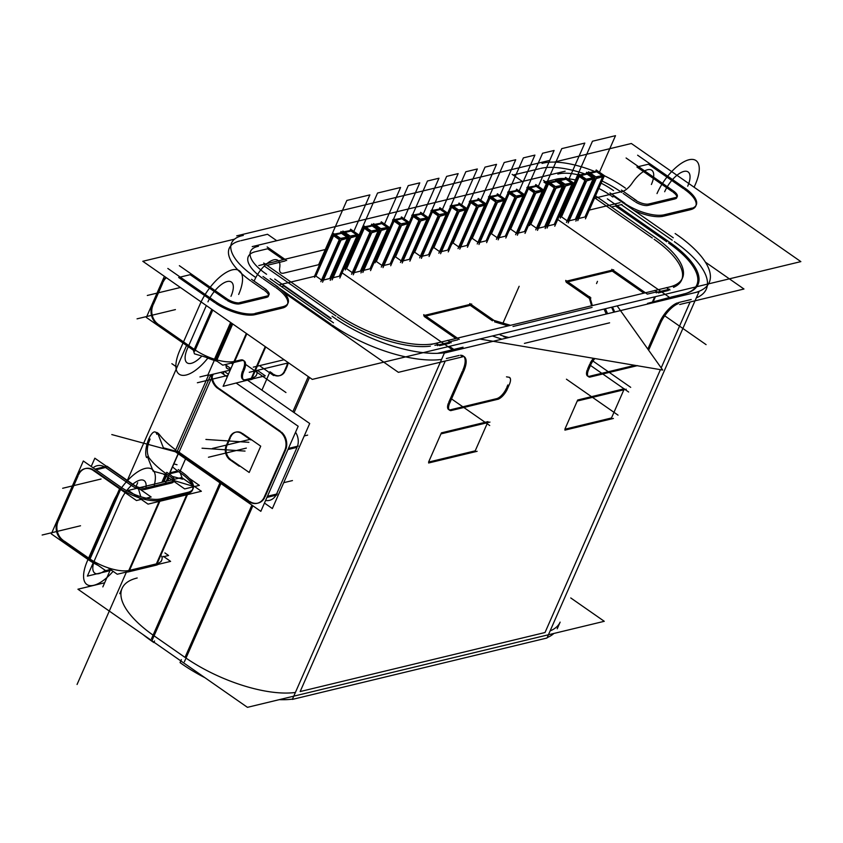 <?xml version="1.0" encoding="UTF-8"?>
<svg xmlns="http://www.w3.org/2000/svg" width="843" height="843" viewBox="0 0 843 843"><rect width="100%" height="100%" fill="white"/><g stroke="black" fill="none" stroke-linecap="round" stroke-linejoin="round"><path stroke-width="1.26" d="M522.375 181.487L512.154 174.364L522.375 181.487L513.145 175.049L539.731 168.642M241.003 240.666L267.516 234.27L241.003 240.666L267.516 234.27L276.746 240.708M230.824 245.787A62.298 24.141 -156.3 0 1 239.886 240.929A62.298 24.141 -156.3 0 0 250.771 280.909A62.298 24.141 -156.3 0 1 229.264 248.242M159.222 434.335A62.298 24.141 23.7 0 0 175.744 449.877A62.298 24.141 23.7 0 1 159.222 434.335A62.298 24.141 23.7 0 0 175.744 449.877M156.787 432.406L158.621 433.608M148.969 457.707C146.45 452.702 146.83 446.484 150.107 439.045C146.83 446.484 146.45 452.702 148.969 457.707C146.45 452.702 146.83 446.484 150.107 439.045M171.308 475.494L166.756 472.322L166.134 473.724A62.298 24.141 -156.3 0 1 149.443 458.339A62.298 24.141 -156.3 0 0 166.134 473.724A62.298 24.141 -156.3 0 1 149.443 458.339M283.28 259.655L267.642 248.759L256.114 251.53L267.642 248.759L283.28 259.655L267.642 248.759L256.114 251.53M267.02 265.345L285.176 260.972M264.259 266.019L335.946 315.967M430.362 346.146A76.133 29.505 -156.3 0 1 337.39 316.957A76.133 29.505 -156.3 0 0 430.362 346.146A76.133 29.505 -156.3 0 1 337.39 316.957M434.904 345.324L436.632 344.913L434.904 345.324L436.632 344.913L437.675 345.641M439.614 345.641L449.688 343.217M449.698 341.763L457.738 339.824M455.842 338.507L424.208 316.462M425.768 316.083L470.268 305.356L425.768 316.083L470.268 305.356L492.417 320.793M508.16 325.883L494.62 321.868M513.008 326.494L592.06 307.432M566.211 282.226L589.426 298.401L591.575 305.777L589.426 298.401L566.211 282.226L589.426 298.401L591.575 305.777M567.771 281.847L612.271 271.119L567.771 281.847L612.271 271.119L643.904 293.164M647.234 294.133L655.39 292.173L647.234 294.133L655.39 292.173L656.434 292.9M658.383 292.9L668.446 290.477M681.618 280.045A76.133 29.505 -156.3 0 1 673.515 287.368A76.133 29.505 -156.3 0 0 654.115 239.264A76.133 29.505 -156.3 0 1 681.998 279.033M652.313 238.011L594.663 197.842M569.594 192.404L571.101 192.046M543.967 182.13L547.054 184.28M555.537 179.348L545.526 181.761M610.227 195.186A41.528 16.091 23.7 0 0 598.793 188.421A41.528 16.091 23.7 0 1 610.227 195.186A41.528 16.091 23.7 0 0 598.793 188.421M576.317 180.17A41.528 16.091 23.7 0 0 567.402 178.684A41.528 16.091 23.7 0 1 576.317 180.17A41.528 16.091 23.7 0 0 567.402 178.684M564.705 178.505A41.528 16.091 23.7 0 0 556.254 179.169A41.528 16.091 23.7 0 1 564.705 178.505A41.528 16.091 23.7 0 0 556.254 179.169M611.207 195.871L612.85 197.02M662.872 216.335A31.149 12.065 -156.3 0 1 644.589 214.385A31.149 12.065 -156.3 0 0 662.872 216.335A31.149 12.065 -156.3 0 1 644.589 214.385A31.149 12.065 -156.3 0 1 633.736 210.244A31.149 12.065 -156.3 0 0 644.589 214.385A31.149 12.065 -156.3 0 1 633.736 210.244M690.47 209.707L663.599 216.177M684.527 189.369A31.149 12.065 -156.3 0 1 695.875 202.025A31.149 12.065 -156.3 0 0 684.527 189.369A31.149 12.065 -156.3 0 1 695.875 202.025A31.149 12.065 -156.3 0 1 695.981 205.471M695.781 206.05A31.149 12.065 -156.3 0 1 691.207 209.496A31.149 12.065 -156.3 0 0 695.875 202.025A31.149 12.065 -156.3 0 1 691.207 209.496A31.149 12.065 -156.3 0 0 695.875 202.025M683.525 188.674L648.425 164.206L683.525 188.674L648.425 164.206L638.467 166.608L649.163 164.027L638.467 166.608M636.908 166.988L671.997 191.435M676.897 197.093A10.379 4.025 23.7 0 0 676.792 196.356A10.379 4.025 23.7 0 0 673.009 192.141A10.379 4.025 23.7 0 1 676.792 196.356A10.379 4.025 23.7 0 0 673.009 192.141M676.792 196.356A10.379 4.025 23.7 0 1 675.77 198.653A10.379 4.025 23.7 0 0 676.792 196.356A10.379 4.025 23.7 0 1 675.77 198.653A10.379 4.025 23.7 0 0 676.76 197.705M648.13 205.397L674.99 198.916M635.633 202.057A10.379 4.025 23.7 0 0 641.786 204.796A10.379 4.025 23.7 0 1 635.633 202.057A10.379 4.025 23.7 0 0 641.786 204.796A10.379 4.025 23.7 0 0 647.413 205.523A10.379 4.025 23.7 0 1 641.786 204.796A10.379 4.025 23.7 0 0 647.413 205.523M634.631 201.393L623.188 193.416M540.774 168.389A62.298 24.141 -156.3 0 1 584.389 173.763A62.298 24.141 -156.3 0 0 540.774 168.389A62.298 24.141 -156.3 0 1 584.389 173.763M602.05 181.003A62.298 24.141 -156.3 0 1 621.744 192.415A62.298 24.141 -156.3 0 0 602.05 181.003A62.298 24.141 -156.3 0 1 621.744 192.415M251.762 281.604L263.638 289.876M268.538 295.377A10.379 4.025 23.7 0 0 268.443 294.808A10.379 4.025 23.7 0 0 264.66 290.593A10.379 4.025 23.7 0 1 268.443 294.808A10.379 4.025 23.7 0 0 264.66 290.593M268.443 294.808A10.379 4.025 23.7 0 1 267.41 297.105A10.379 4.025 23.7 0 0 268.443 294.808A10.379 4.025 23.7 0 1 267.41 297.105A10.379 4.025 23.7 0 0 268.401 296.156M239.77 303.849L266.63 297.368M227.283 300.498A10.379 4.025 23.7 0 0 233.437 303.248A10.379 4.025 23.7 0 1 227.283 300.498A10.379 4.025 23.7 0 0 233.437 303.248A10.379 4.025 23.7 0 0 239.054 303.975A10.379 4.025 23.7 0 1 233.437 303.248A10.379 4.025 23.7 0 0 239.054 303.975M226.272 299.845L190.17 274.681L226.272 299.845L190.17 274.681L180.223 277.084L190.908 274.512L180.223 277.084M178.663 277.463L214.765 302.616M254.512 314.787A31.149 12.065 -156.3 0 1 236.23 312.837A31.149 12.065 -156.3 0 0 254.512 314.787A31.149 12.065 -156.3 0 1 236.23 312.837A31.149 12.065 -156.3 0 1 215.755 303.301A31.149 12.065 -156.3 0 0 236.23 312.837A31.149 12.065 -156.3 0 1 215.755 303.301M282.11 308.148L255.239 314.629M276.167 287.811A31.149 12.065 -156.3 0 1 287.526 300.466A31.149 12.065 -156.3 0 0 276.167 287.811A31.149 12.065 -156.3 0 1 287.526 300.466A31.149 12.065 -156.3 0 1 287.674 303.775M287.421 304.502A31.149 12.065 -156.3 0 1 282.858 307.948A31.149 12.065 -156.3 0 0 287.526 300.466A31.149 12.065 -156.3 0 1 282.858 307.948A31.149 12.065 -156.3 0 0 287.526 300.466M275.166 287.115L263.279 278.833M248.274 256.588A41.528 16.091 23.7 0 0 262.289 278.137A41.528 16.091 23.7 0 1 255.355 251.72A41.528 16.091 23.7 0 0 250.044 254.228M356.831 236.356L339.329 276.219L356.831 236.356L339.329 276.219L333.101 277.716M592.861 179.454L575.369 219.306L592.861 179.454L575.369 219.306L569.13 220.813M567.191 220.813L561.501 216.851L579.225 176.482L561.501 216.851L567.191 220.813L561.501 216.851L579.225 176.482M387.538 228.948L370.035 268.812L387.538 228.948L370.035 268.812L363.807 270.318M562.165 186.851L544.662 226.714L562.165 186.851L544.662 226.714L538.435 228.211M536.485 228.211L530.795 224.249L548.519 183.879L530.795 224.249L536.485 228.211L530.795 224.249L548.519 183.879M407.685 224.09L390.183 263.954L407.685 224.09L390.183 263.954L383.955 265.461M382.005 265.45L376.326 261.488L394.039 221.119L376.326 261.488L382.005 265.45L376.326 261.488L394.039 221.119M542.017 191.709L524.515 231.572L542.017 191.709L524.515 231.572L518.287 233.068M516.337 233.068L510.647 229.106L528.371 188.737L510.647 229.106L516.337 233.068L510.647 229.106L528.371 188.737M446.063 214.839L428.571 254.702L446.063 214.839L428.571 254.702L422.332 256.209M420.383 256.198L414.703 252.236L432.427 211.867L414.703 252.236L420.383 256.198L414.703 252.236L432.427 211.867M503.629 200.961L486.137 240.824L503.629 200.961L486.137 240.824L479.899 242.331M477.96 242.32L472.27 238.358L489.994 197.989L472.27 238.358L477.96 242.32L472.27 238.358L489.994 197.989M347.232 238.664L329.739 278.527L347.232 238.664L329.739 278.527L323.512 280.034M321.562 280.024L315.872 276.061L333.596 235.692L315.872 276.061L321.562 280.024L315.872 276.061L333.596 235.692M484.44 205.587L466.948 245.45L484.44 205.587L466.948 245.45L460.71 246.957M458.761 246.946L453.081 242.984L470.805 202.615L453.081 242.984L458.761 246.946L453.081 242.984L470.805 202.615M426.874 219.465L409.371 259.328L426.874 219.465L409.371 259.328L403.144 260.835M401.194 260.824L395.515 256.862L413.228 216.493L395.515 256.862L401.194 260.824L395.515 256.862L413.228 216.493M522.818 196.335L505.326 236.198L522.818 196.335L505.326 236.198L499.088 237.694M497.149 237.694L491.458 233.732L509.183 193.363L491.458 233.732L497.149 237.694L491.458 233.732L509.183 193.363M465.252 210.213L447.759 250.076L465.252 210.213L447.759 250.076L441.521 251.583M439.572 251.572L433.892 247.61L451.616 207.241L433.892 247.61L439.572 251.572L433.892 247.61L451.616 207.241M602.46 177.135L584.958 216.999L602.46 177.135L584.958 216.999L578.73 218.495M571.754 184.543L554.262 224.396L571.754 184.543L554.262 224.396L548.024 225.903M377.938 231.267L360.446 271.13L377.938 231.267L360.446 271.13L354.208 272.626M352.258 272.626L346.578 268.664L364.302 228.295L346.578 268.664L352.258 272.626L346.578 268.664L364.302 228.295M172.404 466.769A41.528 16.091 23.7 0 0 177.652 470.942A41.528 16.091 23.7 0 1 172.404 466.769A41.528 16.091 23.7 0 0 177.652 470.942M169.274 473.892L178.642 471.637L180.223 472.733L178.642 471.637L169.274 473.892L178.642 471.637L180.223 472.733M161.793 556.201A31.149 12.065 23.7 0 1 157.125 563.682A31.149 12.065 23.7 0 0 161.793 556.201A31.149 12.065 23.7 0 1 157.125 563.682A31.149 12.065 23.7 0 0 161.687 560.226L161.076 561.628M181.213 473.439A31.149 12.065 -156.3 0 1 192.573 486.095L173.974 480.573L192.573 486.095A31.149 12.065 -156.3 0 0 181.213 473.439A31.149 12.065 -156.3 0 1 192.573 486.095A31.149 12.065 -156.3 0 1 192.72 489.393M192.467 490.12A31.149 12.065 -156.3 0 1 187.905 493.566A31.149 12.065 -156.3 0 0 192.573 486.095A31.149 12.065 -156.3 0 1 187.905 493.566A31.149 12.065 -156.3 0 0 192.573 486.095M168.684 475.505L167.125 474.409M173.584 480.995A10.379 4.025 23.7 0 0 173.489 480.426A10.379 4.025 23.7 0 1 172.457 482.723A10.379 4.025 23.7 0 0 173.458 481.774M173.489 480.426A10.379 4.025 23.7 0 1 172.457 482.723A10.379 4.025 23.7 0 0 173.489 480.426A10.379 4.025 23.7 0 0 169.706 476.211A10.379 4.025 23.7 0 1 173.489 480.426A10.379 4.025 23.7 0 0 169.706 476.211M160.286 500.247L187.157 493.766M171.687 482.986L144.817 489.467M132.33 486.116A10.379 4.025 23.7 0 0 138.484 488.866A10.379 4.025 23.7 0 1 132.33 486.116A10.379 4.025 23.7 0 0 138.484 488.866A10.379 4.025 23.7 0 0 144.1 489.593A10.379 4.025 23.7 0 1 138.484 488.866L140.77 496.706L138.484 488.866A10.379 4.025 23.7 0 0 144.1 489.593M159.559 500.405A31.149 12.065 -156.3 0 1 141.276 498.455A31.149 12.065 -156.3 0 0 159.559 500.405A31.149 12.065 -156.3 0 1 141.276 498.455A31.149 12.065 -156.3 0 1 120.802 488.919A31.149 12.065 -156.3 0 0 141.276 498.455A31.149 12.065 -156.3 0 1 120.802 488.919M90.022 559.025A31.149 12.065 23.7 0 0 110.507 568.572A31.149 12.065 23.7 0 1 90.022 559.025A31.149 12.065 23.7 0 0 110.507 568.572A31.149 12.065 23.7 0 0 128.789 570.521A31.149 12.065 23.7 0 1 110.507 568.572A31.149 12.065 23.7 0 0 128.789 570.521M186.703 494.809L156.376 563.883L186.703 494.809L156.376 563.883L129.516 570.363L159.833 501.29M94.026 470.268L119.811 488.234M131.329 485.463L105.533 467.496L131.329 485.463L105.533 467.496L95.976 469.804L106.271 467.317L95.976 469.804M78.578 474.767A13.846 11.37 76.4 0 1 85.649 468.497A13.846 11.37 76.4 0 1 92.951 469.604A13.846 11.37 76.4 0 0 78.578 474.767A13.846 11.37 76.4 0 1 92.951 469.604A13.846 11.37 76.4 0 0 78.578 474.767M93.12 467.812A13.846 11.37 -103.6 0 1 104.458 466.822A13.846 11.37 -103.6 0 0 93.12 467.812A13.846 11.37 -103.6 0 1 104.458 466.822A13.846 11.37 -103.6 0 0 97.166 465.726L97.893 465.547M78.062 475.937L58.525 520.437M63.246 540.384A13.846 11.37 76.4 0 1 58.062 521.511A13.846 11.37 76.4 0 0 63.246 540.384A13.846 11.37 76.4 0 1 58.062 521.511M64.184 541.037L89.031 558.351L119.58 488.771L89.031 558.351L64.184 541.037L89.031 558.351L119.58 488.771M248.548 500.637L177.388 451.047L248.548 500.637L177.388 451.047L210.866 374.756M270.213 500.173L269.475 500.352A13.846 11.37 -103.6 0 0 275.977 495.22A13.846 11.37 -103.6 0 1 265.608 500.468A13.846 11.37 -103.6 0 0 275.977 495.22A13.846 11.37 -103.6 0 1 265.608 500.468M257.6 503.208A13.846 11.37 76.4 0 1 249.591 501.353A13.846 11.37 76.4 0 0 264.47 498.002A13.846 11.37 76.4 0 1 257.969 503.134M287.969 449.54L297.063 447.338L287.969 449.54L297.063 447.338L276.546 494.082L297.063 447.338L276.546 494.082L267.442 496.274L277.284 493.903L267.442 496.274M297.495 446.242A13.846 11.37 -103.6 0 0 295.545 432.269A13.846 11.37 -103.6 0 1 297.495 446.242A13.846 11.37 -103.6 0 0 295.545 432.269M223.711 374.376A13.846 11.37 76.4 0 1 223.616 371.689A13.846 11.37 76.4 0 0 223.711 374.376A13.846 11.37 76.4 0 1 223.616 371.689M285.556 450.12L265.039 496.864M281.499 432.132A13.846 11.37 76.4 0 1 285.977 449.013A13.846 11.37 76.4 0 0 281.499 432.132A13.846 11.37 76.4 0 1 285.977 449.013M280.371 431.247L219.412 388.771M212.099 374.461A13.846 11.37 -103.6 0 0 218.474 388.117A13.846 11.37 -103.6 0 1 212.099 374.461A13.846 11.37 -103.6 0 0 218.474 388.117M260.498 446.706L249.191 472.47L260.498 446.706L249.191 472.47L231.762 460.32M226.957 445.526A10.379 8.525 -103.6 0 0 230.845 459.677A10.379 8.525 -103.6 0 1 226.957 445.526A10.379 8.525 -103.6 0 0 230.845 459.677M227.41 444.472L230.276 437.949M241.277 432.733A10.379 8.525 -103.6 0 0 236.103 432.059A10.379 8.525 -103.6 0 0 230.803 436.758A10.379 8.525 -103.6 0 1 241.277 432.733A10.379 8.525 -103.6 0 0 230.803 436.758A10.379 8.525 -103.6 0 1 241.277 432.733M242.384 433.386L260.729 446.179M230.097 368.865A13.846 5.796 124.9 0 1 226.04 364.387A13.846 5.796 124.9 0 0 230.097 368.865A13.846 5.796 124.9 0 1 226.04 364.387A13.846 5.796 124.9 0 0 227.315 368.539L226.324 367.854M242.784 379.318A13.846 5.796 -55.1 0 1 242.552 370.983A13.846 5.796 -55.1 0 0 245.576 379.656A13.846 5.796 -55.1 0 1 243.321 379.603M246.388 379.455L251.33 378.265L265.229 346.599L251.33 378.265L246.388 379.455L251.33 378.265L265.229 346.599M246.83 333.775L234.723 361.373L246.83 333.775L234.723 361.373L240.476 359.982M243.269 360.309A13.846 5.796 124.9 0 0 241.288 359.845A13.846 5.796 124.9 0 1 243.026 369.814A13.846 5.796 124.9 0 0 243.722 360.72M195.239 350.035A31.149 12.065 23.7 0 0 215.713 359.582L231.677 323.217L215.713 359.582A31.149 12.065 23.7 0 1 195.239 350.035A31.149 12.065 23.7 0 0 215.713 359.582A31.149 12.065 23.7 0 0 233.996 361.531A31.149 12.065 23.7 0 1 215.713 359.582A31.149 12.065 23.7 0 0 233.996 361.531M158.136 324.207A13.846 11.37 76.4 0 1 152.952 305.335A13.846 11.37 76.4 0 0 158.136 324.207A13.846 11.37 76.4 0 1 152.952 305.335M159.074 324.85L194.248 349.36L211.804 309.37L194.248 349.36L159.074 324.85L194.248 349.36L211.804 309.37M163.215 281.962A13.846 11.37 76.4 0 1 166.345 277.695A13.846 11.37 76.4 0 0 163.215 281.962A13.846 11.37 76.4 0 1 166.345 277.695A13.846 11.37 76.4 0 0 163.215 281.962M162.699 283.132L153.426 304.26M245.829 380.52L253.058 378.77L252.068 378.086A31.149 12.065 23.7 0 0 256.641 374.608L256.03 376.01M119.759 593.662L122.077 588.382A88.599 34.331 23.7 0 0 153.089 635.148A88.599 34.331 23.7 0 1 137.188 577.992A88.599 34.331 23.7 0 0 153.089 635.148A88.599 34.331 23.7 0 1 137.188 577.992M220.94 483.524L151.761 641.123L220.94 483.524L154.079 635.833L185.017 657.403L154.079 635.833L185.017 657.403L251.878 505.094M186.008 658.088A88.599 34.331 23.7 0 0 295.398 692.451A88.599 34.331 23.7 0 1 186.008 658.088A88.599 34.331 23.7 0 0 295.398 692.451M445.262 361.025L300.161 691.555L445.262 361.025L300.161 691.555L545.021 632.524L660.417 369.656M550.11 630.912A88.599 34.331 23.7 0 0 560.131 622.134L557.212 628.794M441.584 359.424A88.599 34.331 -156.3 0 1 332.427 325.208A88.599 34.331 -156.3 0 0 441.584 359.424A88.599 34.331 -156.3 0 1 332.427 325.208M272.563 373.533L270.002 371.752M488.034 421.616L441.405 432.859M449.108 409.751A10.379 4.341 124.9 0 0 450.647 409.74A10.379 4.341 124.9 0 1 448.276 403.502A10.379 4.341 124.9 0 0 448.56 409.487M448.729 402.364L462.343 371.363M463.661 356.347A20.769 8.693 -55.1 0 1 462.839 370.225A20.769 8.693 -55.1 0 0 460.383 355.261A20.769 8.693 -55.1 0 1 463.197 355.967M459.024 355.472L446.358 358.528M691.218 299.497L678.552 302.553M659.848 321.741A20.769 8.693 -55.1 0 1 677.393 302.9A20.769 8.693 -55.1 0 0 659.848 321.741A20.769 8.693 -55.1 0 1 677.393 302.9M659.342 322.848L647.824 349.086M634.874 365.325L590.406 376.041M588.045 376.263A10.379 4.341 124.9 0 0 589.573 376.241A10.379 4.341 124.9 0 1 587.213 370.014A10.379 4.341 124.9 0 0 587.487 375.999M587.666 368.865L589.721 364.197M593.483 358.307A10.379 4.341 124.9 0 0 590.237 363.091A10.379 4.341 124.9 0 1 593.483 358.307A10.379 4.341 124.9 0 0 590.237 363.091M609.605 322.827L524.43 343.375M507.855 384.956L506.78 387.401M496.696 398.634A10.379 4.341 124.9 0 0 506.306 388.486A10.379 4.341 124.9 0 1 496.696 398.634A10.379 4.341 124.9 0 0 506.306 388.486M496.063 398.792L451.479 409.54M487.581 422.659L475.21 450.836L428.581 462.08L475.21 450.836L487.581 422.659L475.21 450.836L428.581 462.08L441.11 433.534M623.862 389.803L611.491 417.98L623.862 389.803L611.491 417.98L564.863 429.224L577.392 400.678M577.687 400.004L624.315 388.76M669.584 297.463L649.258 302.932A20.769 8.693 124.9 0 0 648.615 303.807A20.769 8.693 124.9 0 1 649.258 302.932A20.769 8.693 124.9 0 0 648.615 303.807M706.318 289.107A88.599 34.331 -156.3 0 1 696.307 297.874A88.599 34.331 -156.3 0 0 674.326 241.646A88.599 34.331 -156.3 0 1 707.33 285.577M672.229 240.192L621.196 204.628L672.229 240.192L621.196 204.628L617.065 205.629M615.443 206.019L666.729 241.751M685.591 293.533A78.209 30.306 23.7 0 0 668.562 243.037A78.209 30.306 23.7 0 1 684.579 293.817A78.209 30.306 23.7 0 0 685.064 293.691M672.198 298.127L670.817 297.157L672.198 298.127L670.817 297.157L683.483 294.102M655.433 296.662L653.209 301.752M611.596 307.231L613.809 312.205M606.149 313.754L604.052 309.054M503.587 336.652L507.886 337.737M452.533 349.792L453.987 349.539L455.252 350.425L449.382 346.347M438.623 353.133L451.279 350.087L438.623 353.133L451.279 350.087L452.67 351.046M331.215 324.365L278.19 287.431M281.425 286.546L283.849 285.967L281.425 286.546L283.849 285.967L330.972 318.802M287.653 365.114A10.379 8.525 -103.6 0 0 288.127 362.553A10.379 8.525 -103.6 0 1 287.653 365.114A10.379 8.525 -103.6 0 0 288.127 362.553M287.252 366.22L285.197 370.888M279.897 375.599A10.379 8.525 -103.6 0 0 284.597 372.037A10.379 8.525 -103.6 0 1 273.617 374.26A10.379 8.525 -103.6 0 0 279.518 375.672M356.22 234.575L351.099 231.003L356.22 234.575L351.099 231.003L344.977 232.478M351.057 236.82L357.284 235.313M349.16 238.2L331.657 278.064M343.417 232.858L348.538 236.419M592.25 177.673L587.128 174.101L592.25 177.673L587.128 174.101L581.017 175.576M587.086 179.917L593.324 178.41M567.687 221.161L585.411 180.792M579.457 175.945L585.137 179.907M386.926 227.167L381.805 223.606L386.926 227.167L381.805 223.606L375.683 225.081M381.763 229.412L387.991 227.916M362.364 270.666L379.856 230.803M374.123 225.45L379.245 229.022M561.554 185.07L556.433 181.498L561.554 185.07L556.433 181.498L550.31 182.973M556.38 187.315L562.618 185.818M536.991 228.558L554.705 188.189M548.751 183.352L554.441 187.315M407.074 222.31L401.953 218.748L407.074 222.31L401.953 218.748L395.831 220.223M401.911 224.554L408.138 223.058M400.235 225.439L382.511 265.808M394.271 220.592L399.961 224.554M541.396 189.928L536.274 186.356L541.396 189.928L536.274 186.356L530.163 187.831M536.232 192.172L542.47 190.676M516.843 233.416L534.557 193.047M528.603 188.21L534.293 192.172M445.452 213.058L440.331 209.496L445.452 213.058L440.331 209.496L434.219 210.961M440.288 215.302L446.516 213.806M420.889 256.557L438.613 216.187M432.659 211.34L438.339 215.302M503.018 199.18L497.897 195.608L503.018 199.18L497.897 195.608L491.785 197.083M497.855 201.424L504.093 199.928M478.455 242.679L496.179 202.299M490.226 197.462L495.905 201.424M346.621 236.883L341.499 233.321L346.621 236.883L341.499 233.321L335.388 234.797M341.457 239.127L347.695 237.631M339.782 240.013L322.068 280.382M333.828 235.165L339.508 239.127M483.829 203.806L478.708 200.234L483.829 203.806L478.708 200.234L472.596 201.709M478.666 206.05L484.894 204.554M476.99 206.925L459.266 247.305M471.037 202.088L476.716 206.05M426.263 217.684L421.142 214.122L426.263 217.684L421.142 214.122L415.019 215.587M421.1 219.928L427.327 218.432M401.7 261.182L419.424 220.813M413.46 215.966L419.15 219.928M522.207 194.554L517.086 190.982L522.207 194.554L517.086 190.982L510.974 192.457M517.044 196.798L523.282 195.302M515.368 197.673L497.644 238.042M509.414 192.836L515.094 196.798M464.641 208.432L459.519 204.86L464.641 208.432L459.519 204.86L453.408 206.335M459.477 210.676L465.705 209.18M440.078 251.931L457.802 211.561M451.848 206.714L457.528 210.676M601.849 175.355L596.728 171.782L601.849 175.355L596.728 171.782L590.606 173.258M596.686 177.599L602.914 176.103M577.286 218.843L594.789 178.99M589.046 173.637L594.167 177.209M571.143 182.752L566.022 179.19L571.143 182.752L566.022 179.19L559.91 180.665M565.98 185.007L572.207 183.5M564.083 186.387L546.58 226.251M558.351 181.034L563.472 184.606M377.327 229.486L372.206 225.913L377.327 229.486L372.206 225.913L366.094 227.389M372.163 231.73L378.391 230.223M352.764 272.974L370.488 232.605M364.534 227.768L370.214 231.73M109.969 570.669L87.366 576.117L93.215 562.797M236.735 235.84L549.668 160.402M169.211 474.04L178.136 453.703M255.545 277.358A62.298 24.141 -156.3 0 1 231.572 242.984A62.298 24.141 -156.3 0 1 243.3 235.429M554.241 162.088L631.354 143.5L800.85 261.615L708.636 283.838M708.52 283.87L312.3 379.392L142.794 261.288L234.544 239.159M180.254 470.931L185.544 458.866M266.588 274.26A41.528 16.091 -156.3 0 1 250.582 251.33A41.528 16.091 -156.3 0 1 258.422 246.293M182.826 472.723L178.263 469.551M180.834 471.342A31.149 12.065 23.7 0 1 193.079 488.719A31.149 12.065 23.7 0 1 187.02 492.533L187.009 492.554M155.007 565.453A31.149 12.065 23.7 0 0 158.4 564.325M164.891 552.924L168.579 555.495L163.205 556.791M165.376 475.463L162.425 482.164M171.498 481.722A10.379 4.025 23.7 0 0 174.069 480.373A10.379 4.025 23.7 0 0 169.285 474.135M167.926 477.243L166.155 481.269M189.169 478.287L199.348 485.378L184.68 488.919L163.711 474.303M177.652 470.952L169.728 472.86M148.041 504.125L128.326 490.394L181.667 477.528L201.382 491.269L148.041 504.125M119.453 486.148L119.453 486.158A31.149 12.065 23.7 0 0 161.624 498.656L161.614 498.677M87.44 559.057A31.149 12.065 23.7 0 0 98.188 565.421M109.284 569.784A31.149 12.065 23.7 0 0 111.971 570.553M125.565 572.239A31.149 12.065 23.7 0 0 129.611 571.575M163.394 556.348L170.602 561.385L117.261 574.241L107.967 567.76M128.157 571.944L160.17 499.024L188.505 492.196L156.503 565.105L128.157 571.944M144.701 488.245L173.036 481.406M131.002 483.366A10.379 4.025 23.7 0 0 146.102 487.844M94.985 469.108L106.966 466.221L151.15 497.001L136.471 500.542L92.298 469.762M77.398 476.095A13.846 11.37 76.4 0 1 84.911 468.676A13.846 11.37 76.4 0 1 94.247 471.184M51.328 533.904L83.331 460.995L121.413 487.528L89.411 560.437L51.328 533.904M61.518 539.868L105.702 570.648L112.277 569.067M63.52 541.195A13.846 11.37 76.4 0 1 57.861 520.605M91.213 466.485L94.848 458.213L132.931 484.746M78.336 473.829L56.829 522.808M173.69 463.84L177.03 464.746M147.514 456.748L153.141 471.195L168.726 475.41M172.246 476.369L182.668 479.193L179.822 471.901M146.608 457.57A13.846 4.615 105.2 0 1 147.662 441.943A13.846 4.615 105.2 0 1 155.08 431.943A13.846 4.615 105.2 0 1 156.819 434.303M157.767 433.376L163.405 447.823L178.705 451.964M250.297 502.544L175.207 450.215M247.895 500.795A13.846 11.37 -103.6 0 0 257.231 503.303A13.846 11.37 -103.6 0 0 264.744 495.884M247.81 380.362L309.697 423.492L272.352 508.561L264.47 503.06M276.789 495.031L266.957 497.402M298.296 446.042L288.454 448.413M263.806 498.16L285.313 449.171M236.293 383.144L298.18 426.263L260.835 511.332L175.017 451.532L175.502 450.425M227.273 376.853L220.824 372.364M208.463 375.346L175.639 450.109M218.748 388.929A13.846 11.37 76.4 0 1 211.361 374.64M280.867 432.29L216.503 387.432M284.281 451.384A13.846 11.37 -103.6 0 0 278.622 430.794M277.874 286.873L263.005 276.504M266.367 289.644L251.488 279.286M228.4 374.281L224.407 371.5M269.159 293.996A10.379 4.025 23.7 0 0 264.238 288.517M266.451 296.104A10.379 4.025 23.7 0 0 269.022 294.744A10.379 4.025 23.7 0 0 268.801 292.774M229.718 370.214L207.641 375.535L214.28 360.414M239.654 302.626L267.99 295.788M247.326 380.109A13.846 5.796 -55.1 0 1 243.775 380.014A13.846 5.796 -55.1 0 1 244.544 369.382M251.614 379.118L223.11 386.315L246.335 333.428M256.746 370.583A31.149 12.065 23.7 0 1 252.078 378.064A31.149 12.065 23.7 0 0 256.746 370.583A31.149 12.065 23.7 0 1 252.078 378.064L265.735 346.947M255.123 313.406L283.459 306.567M232.826 364.197L231.288 363.122M243.49 371.637A13.846 5.796 124.9 0 0 244.259 360.994A13.846 5.796 124.9 0 0 240.708 360.899M234.976 362.237L242.204 360.488M213.922 359.023L222.763 365.177L236.451 361.879M230.613 322.479L213.996 360.319A31.149 12.065 23.7 0 0 217.083 361.226M235.503 311.341A31.149 12.065 23.7 0 0 256.451 313.311M232.731 362.775A31.149 12.065 23.7 0 0 234.944 362.3M214.28 300.803A31.149 12.065 23.7 0 0 237.937 312.068M232.721 323.944L216.925 359.929M216.704 360.435L216.44 361.046A31.149 12.065 23.7 0 1 205.734 357.179M192.784 349.792A31.149 12.065 23.7 0 0 193.384 350.224L146.345 317.442L164.396 276.335M192.847 348.391L194.438 353.828L217.115 360.551M225.829 298.022A10.379 4.025 23.7 0 0 235.134 302.447M232.7 301.731A10.379 4.025 23.7 0 0 240.929 302.511M179.359 265.693L227.758 299.413M158.421 325.019A13.846 11.37 76.4 0 1 152.762 304.418M194.744 351.173L212.784 310.055M167.841 268.464L216.24 302.184M162.973 281.014L151.729 306.631M162.035 283.29A13.846 11.37 76.4 0 1 166.071 277.505M156.419 323.691L194.501 350.224M281.962 306.915A31.149 12.065 23.7 0 0 288.032 303.101A31.149 12.065 23.7 0 0 287.937 298.443M249.96 379.824A31.149 12.065 23.7 0 0 253.343 378.707M288.295 299.676A31.149 12.065 23.7 0 0 275.777 285.724M251.583 379.129L265.271 375.83L258.253 370.941M240.655 432.88L250.835 439.962M229.633 438.097A10.379 8.525 76.4 0 1 235.366 432.238A10.379 8.525 76.4 0 1 242.605 434.324M225.724 446.822L230.55 435.82M231.119 460.478A10.379 8.525 76.4 0 1 226.767 444.63M239.286 466.263L229.117 459.172M102.846 586.897L110.233 570.068M252.215 246.62L565.147 171.182M286.652 260.54L267.147 246.946M571.975 190.054L570.469 190.413M541.269 197.452L540.721 197.589M386.789 234.702L386.242 234.828M357.053 241.867L355.546 242.236M326.346 249.275L258.769 265.566M570.753 597.94L604.273 621.302L247.442 707.33L77.935 589.215L104.648 582.776M181.35 659.647L180.044 662.609A88.599 34.331 23.7 0 0 204.944 677.719M332.089 316.262A88.599 34.331 23.7 0 0 450.794 351.468L450.773 351.51M279.296 699.648A88.599 34.331 23.7 0 0 292.468 699.11M151.466 638.825L219.949 482.839M184.396 661.766L252.868 505.779M142.931 634.505A88.599 34.331 -156.3 0 0 153.858 642.556L154.554 640.975M273.659 375.556L260.308 366.262L273.659 375.556M263.701 263.027L338.254 314.987M335.061 312.742A76.133 29.505 23.7 0 0 437.074 342.996M431.1 344.471L674.179 285.861M441.458 433.776L489.952 422.09M699.037 291.657L547.002 638.003L292.342 699.405L444.377 353.048L699.037 291.657M498.613 399.097L450.71 410.646M496.991 399.424A10.379 4.341 124.9 0 0 507.739 388.065M509.836 383.375L506.801 390.288M577.74 400.92L626.244 389.224M613.419 418.444L564.915 430.13M675.148 233.553A88.599 34.331 23.7 0 1 709.248 282.447A88.599 34.331 23.7 0 1 692.567 293.185L692.546 293.216M547.191 637.571A88.599 34.331 23.7 0 0 553.862 633.451M673.283 237.8L613.304 195.998M705.401 262.141L743.958 289.012L679.7 304.502M620.058 202.678L588.572 210.265M557.697 219.496L670.965 298.422M607.36 198.864L670.649 242.974M667.561 240.835A79.158 30.675 -156.3 0 1 686.128 293.375A79.158 30.675 -156.3 0 1 683.115 294.112M647.477 303.417L685.264 293.627M652.408 302.057L654.705 296.841M656.697 292.31L669.679 289.17M654.895 290.361L658.415 292.816M669.932 290.045L666.402 287.589M659.869 324.66A20.769 8.693 -55.1 0 1 678.383 303.596M648.625 350.203L660.828 322.426M635.917 365.936A10.379 4.341 124.9 0 0 637.076 365.693M637.54 365.609L589.647 377.158M591.333 376.684A10.379 4.341 -55.1 0 1 588.477 376.684A10.379 4.341 -55.1 0 1 589.194 368.423M588.161 370.678L591.196 363.765M590.269 365.988A10.379 4.341 -55.1 0 1 594.873 358.538M479.751 339.023L662.714 370.045L617.15 305.893M492.386 335.978L501.901 339.181M510.521 325.324L492.744 320.045M494.957 321.099L469.772 303.554M471.68 304.017L423.787 315.567M423.713 314.65L459.214 339.392M510.405 378.749L509.478 377.348L506.495 376.832M508.814 385.63A10.379 4.341 124.9 0 0 510.015 377.864M508.909 337.495A21.728 8.419 -156.3 0 1 500.162 334.924M612.492 307.021L614.705 311.984M605.369 308.738L607.434 313.385M647.276 294.049L611.776 269.317M613.683 269.781L565.79 281.33M565.716 280.413L590.901 297.969M592.344 305.598L589.742 296.662M668.151 287.294A76.133 29.505 23.7 0 0 682.482 278.064A76.133 29.505 23.7 0 0 653.188 236.04M656.423 238.274L595.537 195.85M477.127 451.3L428.634 462.986M451.174 342.785L447.644 340.33M437.928 345.05L450.921 341.91M454.272 349.75L463.039 347.2L438.929 353.006M463.313 372.037A20.769 8.693 124.9 0 0 464.187 356.652A20.769 8.693 124.9 0 0 461.374 355.957M464.324 369.792L449.235 404.166M452.396 410.183A10.379 4.341 -55.1 0 1 449.54 410.183A10.379 4.341 -55.1 0 1 450.257 401.921M462.638 356.842L398.381 372.332L284.249 292.806M453.903 350.751L342.1 272.847M279.044 284.892L315.166 276.177M331.151 318.38L274.723 279.054M294.07 412.596L309.497 377.443M270.181 278.717L333.48 322.827M284.892 369.908A10.379 8.525 76.4 0 1 279.159 375.767A10.379 8.525 76.4 0 1 271.92 373.681M287.41 362.058A10.379 8.525 76.4 0 1 285.956 367.464M283.965 372.184L286.999 365.272M441.015 352.479A79.158 30.675 -156.3 0 1 437.254 353.333M439.656 345.556L436.284 343.206M543.472 180.328L547.065 182.826M557.845 174.101A41.528 16.091 -156.3 0 1 578.625 174.912M601.112 183.163A41.528 16.091 -156.3 0 1 613.514 190.623M636.339 200.444L621.47 190.086M542.028 163.416A62.298 24.141 -156.3 0 1 594.389 171.35M604.357 175.744A62.298 24.141 -156.3 0 1 625.485 188.168M624.832 203.226L609.953 192.857M646.423 213.332A31.149 12.065 -156.3 0 1 622.766 202.078M664.927 214.586A31.149 12.065 -156.3 0 1 643.978 212.605M691.818 208.126L663.483 214.954M696.17 200.286A31.149 12.065 -156.3 0 1 696.265 204.933A31.149 12.065 -156.3 0 1 690.196 208.748M684.01 187.557A31.149 12.065 -156.3 0 1 696.529 201.509M637.614 155.207L686.002 188.937M626.096 157.989L674.495 191.709M672.472 190.349A10.379 4.025 -156.3 0 1 677.393 195.829M677.034 194.607A10.379 4.025 -156.3 0 1 677.256 196.588A10.379 4.025 -156.3 0 1 676.265 197.536M676.339 197.336L648.004 204.175M649.416 203.774A10.379 4.025 -156.3 0 1 641.175 202.994M643.609 203.721A10.379 4.025 -156.3 0 1 634.305 199.296M350.151 230.234L350.604 229.191L358.77 234.881L339.834 278.021M358.286 234.544L349.371 236.219L348.991 237.073M332.153 279.876L351.088 236.735L342.922 231.045L342.469 232.078M342.806 232.763L343.175 231.909L352.089 230.234M358.507 235.482L349.866 238.032L349.055 237.473M586.18 173.331L586.633 172.288L594.8 177.978L575.864 221.119M594.315 177.641L585.4 179.317L566.464 222.457M568.193 222.973L587.128 179.833L578.962 174.143L577.729 175.439L585.896 181.129L594.536 178.568M560.089 217.136L578.235 175.787M560.279 218.147L579.215 175.007L588.129 173.331M380.846 222.826L381.299 221.793L389.466 227.484L370.53 270.624M388.981 227.146L380.067 228.822L379.698 229.675M362.859 272.468L381.795 229.338L373.628 223.648L373.175 224.681M373.512 225.355L373.881 224.512L382.796 222.837M389.213 228.074L380.572 230.634L379.761 230.065M555.474 180.729L555.927 179.696L564.093 185.386L545.158 228.527M563.609 185.049L554.694 186.724L535.758 229.865M537.486 230.371L556.422 187.23L548.256 181.54L547.023 182.836L555.189 188.526L563.841 185.976M529.32 224.681L543.998 191.224M544.062 191.098L547.529 183.194M529.573 225.545L548.508 182.415L557.423 180.729M400.994 217.968L401.458 216.936L409.624 222.626L390.688 265.766M409.14 222.289L400.225 223.964L381.278 267.105M383.007 267.61L401.942 224.48L393.776 218.79L392.553 220.086L400.72 225.776L409.361 223.216M374.84 261.92L389.529 228.474M389.582 228.337L393.059 220.434M375.093 262.795L394.029 219.654L402.943 217.979M535.326 185.586L535.779 184.554L543.946 190.244L525.01 233.385M543.461 189.907L534.546 191.582L515.61 234.723M517.339 235.229L536.274 192.088L528.108 186.398L526.875 187.694L535.042 193.384L543.693 190.834M524.472 194.67L527.381 188.052M524.704 195.597L528.361 187.262L537.276 185.586M524.567 195.913L509.425 230.402M439.382 208.716L439.835 207.684L448.002 213.374L429.066 256.514M447.517 213.037L438.602 214.712L419.666 257.853M421.384 258.358L440.32 215.228L432.153 209.528L430.931 210.834L439.098 216.525L447.738 213.964M428.529 217.8L431.437 211.182M428.75 218.727L432.406 210.402L441.321 208.727M428.613 219.043L413.47 253.532M496.949 194.838L497.402 193.806L505.568 199.496L486.632 242.636M505.083 199.159L496.169 200.834L477.233 243.975M478.961 244.481L497.897 201.34L489.73 195.65L488.497 196.946L496.664 202.647L505.305 200.086M486.095 203.922L489.003 197.304M486.327 204.849L489.983 196.524L498.898 194.838M486.179 205.165L471.047 239.654M340.551 232.542L341.004 231.509L349.171 237.199L330.235 280.34M348.686 236.862L339.771 238.537L320.835 281.678M322.563 282.184L341.499 239.054L333.333 233.363L332.1 234.66L340.266 240.35L348.918 237.789M314.46 276.346L332.606 235.007M314.65 277.368L333.586 234.228L342.5 232.552M477.76 199.464L478.213 198.432L486.379 204.122L467.444 247.262M485.895 203.785L476.98 205.46L458.044 248.601M459.762 249.107L478.708 205.966L470.542 200.276L469.309 201.582L477.475 207.273L486.116 204.712M466.906 208.548L469.814 201.93M467.127 209.475L470.794 201.15L479.709 199.464M466.99 209.791L451.848 244.28M420.193 213.342L420.646 212.31L428.813 218L409.877 261.14M428.328 217.663L419.414 219.338L400.478 262.479M402.195 262.984L421.131 219.854L412.965 214.164L411.742 215.46L419.909 221.151L428.55 218.59M409.34 222.426L412.248 215.808M409.561 223.353L413.218 215.028L422.132 213.353M409.424 223.669L394.282 258.169M516.137 190.212L516.59 189.18L524.757 194.87L505.821 238.011M524.272 194.533L515.358 196.208L496.422 239.349M498.15 239.855L517.086 196.714L508.919 191.024L507.686 192.32L515.853 198.01L524.494 195.46M505.284 199.296L508.192 192.678M505.515 200.223L509.172 191.898L518.087 190.212M505.368 200.539L490.236 235.028M458.571 204.09L459.024 203.058L467.191 208.748L448.255 251.888M466.706 208.411L457.791 210.086L438.855 253.227M440.573 253.732L459.509 210.592L451.342 204.902L450.12 206.208L458.286 211.899L466.927 209.338M447.717 213.174L450.626 206.556M447.939 214.101L451.595 205.776L460.52 204.101M447.802 214.417L432.659 248.906M595.769 171.013L596.233 169.98L604.399 175.671L585.463 218.811M603.915 175.333L595 177.009L594.621 177.852M577.782 220.655L596.718 177.515L588.551 171.824L588.098 172.868M588.435 173.542L588.804 172.699L597.719 171.013M604.136 176.261L595.495 178.811L594.684 178.252M565.073 178.421L565.527 177.378L573.693 183.068L554.757 226.209M573.208 182.731L564.294 184.406L563.914 185.26M547.075 228.063L566.011 184.923L557.845 179.232L557.392 180.265M557.729 180.95L558.098 180.096L567.023 178.421M573.43 183.658L564.789 186.219L563.978 185.65M371.257 225.144L371.71 224.101L379.877 229.791L360.941 272.932M379.392 229.454L370.477 231.14L351.542 274.27M353.259 274.786L372.195 231.646L364.028 225.956L362.806 227.252L370.973 232.942L379.613 230.392M345.093 269.096L363.312 227.599M345.345 269.96L364.281 226.82L373.207 225.144M254.544 280.161A20.769 8.693 -55.1 0 1 271.235 260.793A20.769 8.693 -55.1 0 1 279.686 267.832A13.846 5.796 124.9 0 0 283.638 273.143L320.382 264.291M348.17 257.589L351.088 256.883M378.876 250.192L380.836 249.718L380.045 249.907L389.445 228.495M399.024 245.334L399.73 245.155M418.212 240.708L418.918 240.529M437.401 236.082L438.107 235.903M456.59 231.446L457.296 231.277M475.779 226.82L476.485 226.651M494.967 222.194L495.673 222.025M514.156 217.568L514.862 217.399M533.345 212.942L535.316 212.468M563.092 205.776L566.011 205.07M593.799 198.368L622.282 191.509A13.846 5.796 124.9 0 0 632.398 182.794A20.769 8.693 -55.1 0 1 649.753 169.538A20.769 8.693 -55.1 0 1 651.386 184.491M213.268 374.176L164.775 484.651M126.355 572.176L77.061 684.474M447.654 213.131L465.821 171.761L477.338 168.979L461.595 204.849M466.853 208.506L485.01 167.135L496.527 164.353L480.784 200.223M505.231 199.254L523.387 157.873L534.905 155.101L519.162 190.971M486.042 203.88L504.198 162.509L515.716 159.727L499.973 195.597M428.465 217.757L446.632 176.387L458.149 173.605L442.406 209.475M389.529 228.295L408.254 185.639L419.772 182.857L404.029 218.727M318.633 264.713L346.842 200.444L369.877 194.891L353.828 231.446M349.339 257.305L358.739 235.892M358.823 235.692L377.548 193.036L400.583 187.483L384.534 224.038M409.276 222.383L427.443 181.013L438.961 178.231L423.218 214.101M573.746 183.879L592.471 141.224L615.506 135.67L599.457 172.225M564.262 205.492L573.661 184.08M543.609 190.002L561.775 148.621L584.8 143.078L568.751 179.633M524.42 194.628L542.586 153.247L554.093 150.476L538.35 186.345M687.709 186.177A20.769 8.693 124.9 0 0 683.884 171.424A20.769 8.693 124.9 0 0 664.674 191.73M657.003 193.584A34.605 14.489 -55.1 0 1 689.016 159.748A34.605 14.489 -55.1 0 1 695.38 184.332L694.105 187.23M145.702 489.256A20.769 8.693 124.9 0 0 137.946 480.858A20.769 8.693 124.9 0 0 120.781 500.447L95.133 558.877A20.769 8.693 124.9 0 0 105.206 570.311M113.099 571.333A34.605 14.489 -55.1 0 1 88.03 585.126A34.605 14.489 -55.1 0 1 87.461 560.721L113.099 502.302A34.605 14.489 -55.1 0 1 143.141 469.066A34.605 14.489 -55.1 0 1 153.647 487.338M230.993 296.293A20.769 8.693 124.9 0 0 227.167 281.541A20.769 8.693 124.9 0 0 207.958 301.836M206.335 305.556L187.441 348.58A20.769 8.693 124.9 0 0 191.266 363.333A20.769 8.693 124.9 0 0 201.856 356.031M207.863 358.085A34.605 14.489 -55.1 0 1 186.134 375.019A34.605 14.489 -55.1 0 1 179.77 350.435L200.286 303.691A34.605 14.489 -55.1 0 1 232.299 269.855A34.605 14.489 -55.1 0 1 238.664 294.439M163.869 481.817L166.366 476.158M167.641 480.91L168.937 477.949M156.376 563.883L129.516 570.363L156.376 563.883M300.161 691.555L545.021 632.524L300.161 691.555M269.581 372.722L261.91 390.193M611.491 417.98L564.863 429.224L611.491 417.98M661.186 367.896L690.122 301.994M308.285 376.6L292.858 411.753M164.564 476.2L161.888 482.301L164.564 476.2M137.694 482.67L136.081 486.358L137.694 482.67M160.908 498.845L128.895 571.765L160.908 498.845M101.044 479.024L62.667 488.276M80.528 525.769L42.15 535.02M174.786 451.627L111.792 434.566M283.712 482.681L292.458 480.573M227.905 375.398L197.378 382.754M304.228 435.947L307.642 435.114M207.873 374.998L199.949 376.916M245.576 364.387L285.946 392.522M230.908 368.57L225.197 364.597M175.428 309.592L137.051 318.844M180.402 287.495L147.304 295.471M250.002 439.393L212.31 448.476M246.335 448.107L208.463 457.243M248.875 442.322L205.903 439.445M245.028 451.089L202.046 448.213M621.934 204.459L611.491 206.978L621.934 204.459M664.716 315.798L706.086 344.629M590.479 365.43L628.657 392.027M592.903 361.015L630.701 387.348M597.466 281.362L596.538 283.564M511.332 304.144L503.008 323.09L511.353 304.102M502.997 323.09L519.151 286.283M566.443 379.202L618.024 415.135M451.542 398.918L489.72 425.525M287.358 363.112L249.265 372.3M284.07 359.729L253.3 367.148M177.009 367.274L171.867 363.691L177.009 367.274M255.355 251.72A41.528 16.091 23.7 0 0 262.289 278.137A41.528 16.091 23.7 0 1 255.355 251.72M250.771 280.909A62.298 24.141 -156.3 0 1 239.886 240.929A62.298 24.141 -156.3 0 0 250.771 280.909M654.115 239.264A76.133 29.505 -156.3 0 1 673.515 287.368A76.133 29.505 -156.3 0 0 654.115 239.264M264.47 498.002A13.846 11.37 76.4 0 1 249.591 501.353A13.846 11.37 76.4 0 0 264.47 498.002M245.576 379.656A13.846 5.796 -55.1 0 1 242.552 370.983A13.846 5.796 -55.1 0 0 245.576 379.656M243.026 369.814A13.846 5.796 124.9 0 0 241.288 359.845A13.846 5.796 124.9 0 1 243.026 369.814M587.213 370.014A10.379 4.341 124.9 0 0 589.573 376.241A10.379 4.341 124.9 0 1 587.213 370.014M460.383 355.261A20.769 8.693 -55.1 0 1 462.839 370.225A20.769 8.693 -55.1 0 0 460.383 355.261M448.276 403.502A10.379 4.341 124.9 0 0 450.647 409.74A10.379 4.341 124.9 0 1 448.276 403.502M674.326 241.646A88.599 34.331 -156.3 0 1 696.307 297.874A88.599 34.331 -156.3 0 0 674.326 241.646M684.579 293.817A78.209 30.306 23.7 0 0 668.562 243.037A78.209 30.306 23.7 0 1 684.579 293.817M273.617 374.26A10.379 8.525 -103.6 0 0 284.597 372.037A10.379 8.525 -103.6 0 1 273.617 374.26M127.346 480.415L186.577 345.482L127.346 480.415"/></g></svg>
